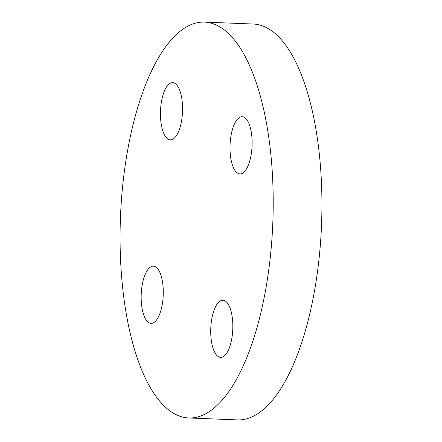 <?xml version="1.0" encoding="UTF-8"?>
<svg xmlns="http://www.w3.org/2000/svg" width="442" height="442" viewBox="0 0 442 442"><rect width="100%" height="100%" fill="white"/><g stroke="black" fill="none" stroke-linecap="round" stroke-linejoin="round"><path stroke-width="0.66" d="M188.833 417.977L237.553 419.9A198.093 76.217 -87.7 0 0 320.594 241.597A198.093 76.217 -87.7 0 0 265.819 27.321A198.093 76.217 -87.7 0 0 253.167 24.023L204.447 22.1A198.093 76.217 -87.7 0 0 121.406 200.403A198.093 76.217 -87.7 0 0 176.181 414.679A198.093 76.217 -87.7 0 0 188.833 417.977A198.093 76.217 -87.7 0 0 271.874 239.674A198.093 76.217 -87.7 0 0 217.099 25.404A198.093 76.217 -87.7 0 0 204.447 22.1M244.017 117.202A28.614 11.011 92.3 0 1 251.929 148.153A28.614 11.011 92.3 0 1 239.934 173.91A28.614 11.011 92.3 0 1 238.105 173.435A28.614 11.011 92.3 0 1 230.194 142.484A28.614 11.011 92.3 0 1 242.188 116.727A28.614 11.011 92.3 0 1 244.017 117.202M224.729 300.709A28.614 11.011 92.3 0 1 232.641 331.66A28.614 11.011 92.3 0 1 220.646 357.418A28.614 11.011 92.3 0 1 218.818 356.937A28.614 11.011 92.3 0 1 210.906 325.986A28.614 11.011 92.3 0 1 222.901 300.234A28.614 11.011 92.3 0 1 224.729 300.709M155.175 266.648A28.614 11.011 92.3 0 1 163.087 297.599A28.614 11.011 92.3 0 1 151.092 323.351A28.614 11.011 92.3 0 1 149.263 322.875A28.614 11.011 92.3 0 1 141.352 291.924A28.614 11.011 92.3 0 1 153.346 266.167A28.614 11.011 92.3 0 1 155.175 266.648M174.463 83.14A28.614 11.011 92.3 0 1 182.375 114.091A28.614 11.011 92.3 0 1 170.38 139.843A28.614 11.011 92.3 0 1 168.551 139.368A28.614 11.011 92.3 0 1 160.639 108.417A28.614 11.011 92.3 0 1 172.634 82.665A28.614 11.011 92.3 0 1 174.463 83.14"/></g></svg>
